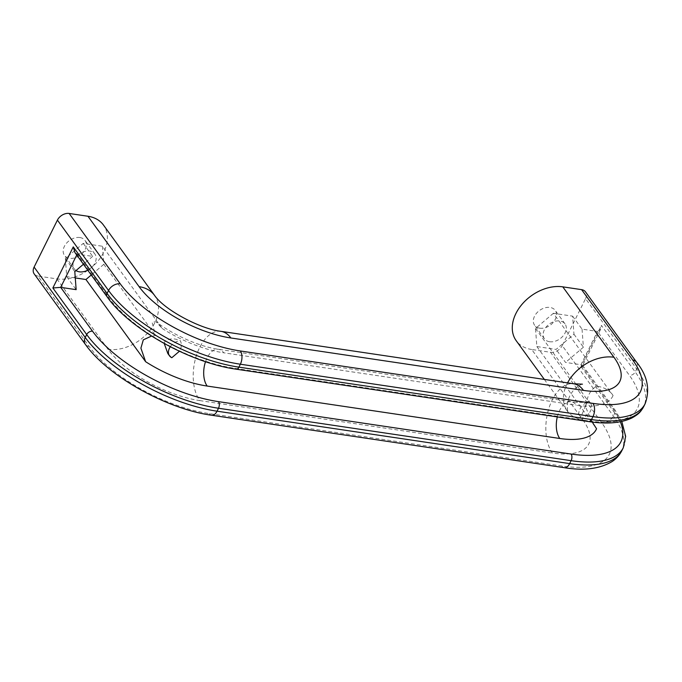 <?xml version="1.0" encoding="UTF-8"?>
<svg xmlns="http://www.w3.org/2000/svg" width="682" height="682" viewBox="0 0 682 682"><rect width="100%" height="100%" fill="white"/><g stroke="black" fill="none" stroke-linecap="round" stroke-linejoin="round"><path stroke-width="0.51" stroke-dasharray="3.41 2.56" d="M553.375 313.285L535.506 328.494L536.862 346.558L556.086 349.423L573.963 334.214L572.607 316.15L553.375 313.285L613.075 395.475C610.066 391.127 605.821 388.263 600.348 386.89C593.707 384.614 588.285 393.829 587.228 399.703L585.471 406.779L592.257 422.073M585.915 404.358L588.251 401.323C584.542 403.267 581.729 405.892 579.802 409.226C578.387 412.644 578.387 415.696 579.794 418.373C581.772 415.236 583.818 410.564 585.915 404.358M164.243 343.54L164.746 341.733C168.838 338.298 174.012 337.948 180.278 340.668C181.685 343.37 181.685 346.422 180.261 349.823L179.426 351.256M75.276 277.932L66.717 276.662L65.361 258.597L83.23 243.389L102.453 246.245L162.154 328.434L156.042 321.725L152.086 322.279L155.539 335.527L151.575 336.047M549.581 341.725A12.711 9.105 -36 0 1 544.449 338.818A12.711 9.105 -36 0 1 546.461 326.669A12.711 9.105 -36 0 1 559.879 320.983A12.711 9.105 -36 0 1 565.011 323.882A12.711 9.105 -36 0 1 563.008 336.038A12.711 9.105 -36 0 1 549.581 341.725M539.752 328.187A12.711 9.105 -36 0 1 534.62 325.28A12.711 9.105 -36 0 1 536.623 313.132A12.711 9.105 -36 0 1 550.05 307.446A12.711 9.105 -36 0 1 555.182 310.344A12.711 9.105 -36 0 1 553.17 322.501A12.711 9.105 -36 0 1 539.752 328.187M87.756 270.174A12.711 9.105 144 0 0 94.866 253.985A12.711 9.105 144 0 0 89.734 251.078A12.711 9.105 144 0 0 76.307 256.773A12.711 9.105 144 0 0 74.304 268.921A12.711 9.105 144 0 0 76.017 270.558M79.905 237.541A12.711 9.105 144 0 0 66.478 243.235A12.711 9.105 144 0 0 64.475 255.383A12.711 9.105 144 0 0 69.598 258.29A12.711 9.105 144 0 0 83.025 252.604A12.711 9.105 144 0 0 85.037 240.448A12.711 9.105 144 0 0 79.905 237.541M171.813 357.718L167.84 353.54M582.454 384.171C583.374 383.736 575.233 385.56 569.905 395.679C565.071 406.037 568.532 413.624 568.328 412.627L567.347 411.101A38.363 27.476 -36 0 0 582.837 419.873L531.704 349.482L550.51 352.279L601.643 422.67A97.824 40.255 26.4 0 1 561.84 466.019L209.229 413.599A97.824 40.255 -153.6 0 1 89.18 346.482L38.047 276.091L56.853 278.887A38.363 27.476 144 0 0 97.381 261.709A38.363 27.476 144 0 0 103.442 225.026M38.047 276.091A9.591 6.871 -36 0 1 34.177 273.891M83.23 243.389L92.667 256.381L77.211 254.088L74.892 252.468M92.667 256.381L83.443 264.232M572.607 316.15L582.044 329.142L597.509 331.443L580.987 364.717L565.531 362.415L556.086 349.423M536.862 346.558L596.554 428.748M66.717 276.662L76.154 289.654M102.453 246.245L103.809 264.309L155.539 335.527M103.809 264.309L91.26 274.999M65.361 258.597L74.798 271.589M170.295 346.771A10.793 7.724 -36 0 1 180.278 340.668M645.129 403.744A107.415 44.202 26.4 0 0 636.681 369.03L585.557 298.639L562.232 345.612L613.365 416.011A107.415 44.202 -153.6 0 1 621.813 450.717M531.704 349.482A38.363 27.476 -36 0 1 516.214 340.71M550.51 352.279A9.591 6.871 144 0 0 562.232 345.612M585.557 298.639A9.591 6.871 144 0 0 585.48 291.836M582.044 329.142L583.4 347.206L565.531 362.415M535.506 328.494L587.228 399.703M573.963 334.214L583.4 347.206M579.794 418.373A10.793 7.724 144 0 0 589.649 412.457A10.793 7.724 144 0 0 590.535 403.181A10.793 7.724 144 0 0 588.251 401.323M76.742 255.017L77.211 254.088L109.069 297.949A102.615 42.224 -153.6 0 0 235 368.357L587.611 420.777A102.615 42.224 26.4 0 0 629.367 375.305L597.509 331.443L600.578 329.372L601.405 325.399L635.223 371.971A107.415 44.202 -153.6 0 1 643.672 406.685M620.356 421.749A102.615 42.224 -153.6 0 0 612.845 408.578L580.987 364.717L582.547 365.288L580.996 366.507L601.405 325.399M557.313 416.915A20.383 11.483 98.5 0 1 559.683 410.342A20.383 11.483 98.5 0 1 571.039 401.689A20.383 11.483 98.5 0 1 576.299 405.21A75.046 30.886 -153.6 0 0 613.075 395.475M205.521 361.673A20.383 11.483 98.5 0 1 207.072 357.914A20.383 11.483 98.5 0 1 218.428 349.261A20.383 11.483 98.5 0 1 223.687 352.782L576.299 405.21M582.837 419.873A74.807 30.784 -153.6 0 1 552.394 453.027A38.363 21.619 98.5 0 1 552.207 400.053A38.363 21.619 98.5 0 1 573.588 383.77M544.33 379.414L567.347 411.101A38.363 27.476 -36 0 1 567.04 383.898A38.363 27.476 -36 0 1 567.569 382.875M220.977 331.341A38.363 21.619 98.5 0 0 199.596 347.624A38.363 21.619 98.5 0 0 199.783 400.598A74.807 30.784 26.4 0 1 107.986 349.278A38.363 27.476 144 0 0 154.874 322.62A38.363 27.476 144 0 0 154.567 295.417M162.154 328.434A75.046 30.886 26.4 0 0 223.687 352.782M199.783 400.598L552.394 453.027M107.986 349.278L56.853 278.887M561.84 466.019A9.591 5.405 -81.5 0 0 564.312 467.682M209.229 413.599A9.591 5.405 -81.5 0 0 211.701 415.253M89.18 346.482A9.591 6.871 -36 0 1 85.31 344.291M587.611 420.777A4.791 2.702 -81.5 0 0 588.847 421.604M235 368.357A4.791 2.702 -81.5 0 0 236.236 369.184M109.069 297.949A4.791 3.436 -36 0 1 107.134 296.849M623.271 447.784A107.415 44.202 26.4 0 0 614.823 413.07L613.365 416.011A9.591 6.871 144 0 1 601.643 422.67M636.604 362.236A9.591 6.871 144 0 1 636.681 369.03L635.223 371.971A4.791 3.436 144 0 1 629.367 375.305M612.845 408.578A4.791 3.436 -36 0 1 614.789 409.669A4.791 3.436 -36 0 1 614.823 413.07L580.996 366.507M585.471 406.779L586.52 403.241M588.293 401.306L588.293 401.306C589.538 400.743 585.565 403.71 571.039 401.689L218.428 349.261C199.869 346.737 173.39 335.22 156.042 321.725M544.449 338.818L534.62 325.28M74.304 268.921L64.475 255.383M94.866 253.985L85.037 240.448M565.011 323.882L555.182 310.344M590.535 403.181L588.847 400.854M600.578 329.372L582.573 365.629M582.547 365.288L614.789 409.669L621.813 421.442"/><path stroke-width="1.02" d="M76.017 270.558A12.711 9.105 144 0 0 79.436 271.828A12.711 9.105 144 0 0 87.756 270.174M179.426 351.256L171.813 357.718A10.793 7.724 -36 0 1 169.537 355.868L167.84 353.54L164.243 343.54M151.575 336.047L143.322 339.832L140.901 348.144L145.633 361.707A75.046 30.886 26.4 0 0 207.175 386.055L559.786 438.483A20.383 11.483 98.5 0 1 557.313 416.915M582.454 384.171L573.588 383.77L220.977 331.341A38.363 21.619 98.5 0 1 230.874 337.974A74.807 30.784 26.4 0 1 139.077 286.645A38.363 27.476 144 0 1 154.567 295.417L103.442 225.026A38.363 27.476 144 0 0 87.944 216.254L69.138 213.457L120.271 283.848A97.824 40.255 26.4 0 0 240.32 350.966A9.591 5.405 -81.5 0 1 240.362 364.214L238.905 367.146L591.516 419.566L592.973 416.634L240.362 364.214A107.415 44.202 -153.6 0 1 108.549 290.515L57.416 220.115L34.1 267.097L85.233 337.488A107.415 44.202 26.4 0 0 217.047 411.186L569.658 463.607L571.115 460.674L218.504 408.245L217.047 411.186A9.591 5.405 -81.5 0 1 211.701 415.253L564.312 467.682A9.591 5.405 -81.5 0 0 569.658 463.607A107.415 44.202 -153.6 0 0 621.813 450.717L623.271 447.784A107.415 44.202 26.4 0 1 571.115 460.674A4.791 2.702 98.5 0 0 571.09 454.05L218.479 401.63A4.791 2.702 98.5 0 1 218.504 408.245A107.415 44.202 -153.6 0 1 86.691 334.555L85.233 337.488A9.591 6.871 -36 0 0 85.31 344.291C107.747 376.242 166.834 409.089 211.701 415.253M544.33 379.414L516.214 340.71A38.363 27.476 -36 0 1 522.276 304.027A38.363 27.476 -36 0 1 562.795 286.849L581.601 289.645L632.734 360.036A97.824 40.255 -153.6 0 1 592.931 403.386L240.32 350.966M57.416 220.115A9.591 6.871 -36 0 1 69.138 213.457M85.31 344.291L34.177 273.891A9.591 6.871 -36 0 1 34.1 267.097M76.742 255.017L60.689 287.361L76.154 289.654L74.798 271.589L83.443 264.232M91.26 274.999L85.941 279.518L145.633 361.707M85.941 279.518L75.276 277.932M169.537 355.868A10.793 7.724 -36 0 1 170.295 346.771M107.134 296.849L74.892 252.468L73.264 246.884L107.091 293.448A107.415 44.202 26.4 0 0 238.905 367.146A4.791 2.702 -81.5 0 1 236.236 369.184C190.653 363.029 129.52 328.946 107.134 296.849A4.791 3.436 -36 0 1 107.091 293.448L108.549 290.515A9.591 6.871 -36 0 1 120.271 283.848M218.479 401.63A102.615 42.224 26.4 0 1 92.547 331.222L60.689 287.361L52.864 287.983L73.264 246.884M592.257 422.073L596.554 428.748A75.046 30.886 -153.6 0 1 559.786 438.483M592.931 403.386A9.591 5.405 -81.5 0 1 592.973 416.634A107.415 44.202 26.4 0 0 645.129 403.744C650.278 389.482 647.431 375.646 636.604 362.236L585.48 291.836A9.591 6.871 144 0 0 581.601 289.645M207.175 386.055A20.383 11.483 98.5 0 1 205.521 361.673M92.547 331.222A4.791 3.436 144 0 0 86.691 334.555L52.864 287.983M230.874 337.974L583.485 390.394A38.363 21.619 98.5 0 0 573.588 383.77M567.569 382.875A38.363 27.476 -36 0 1 613.928 357.24L562.795 286.849M613.928 357.24A74.807 30.784 -153.6 0 1 583.485 390.394M139.077 286.645L87.944 216.254M620.356 421.749A102.615 42.224 -153.6 0 1 571.09 454.05M236.236 369.184L588.847 421.604A4.791 2.702 -81.5 0 0 591.516 419.566A107.415 44.202 -153.6 0 0 643.672 406.685L645.129 403.744M636.604 362.236A9.591 6.871 144 0 0 632.734 360.036M154.567 295.417C164.43 309.892 200.278 328.971 220.977 331.341M564.312 467.682C583.997 470.904 599.955 468.841 612.197 461.484C616.375 458.696 619.58 455.107 621.813 450.717M588.847 421.604C606.835 424.315 621.2 423.087 631.95 417.938C639.699 413.633 640.884 411.28 643.672 406.685M621.813 421.442L625.658 436.395L623.271 447.784"/></g></svg>
